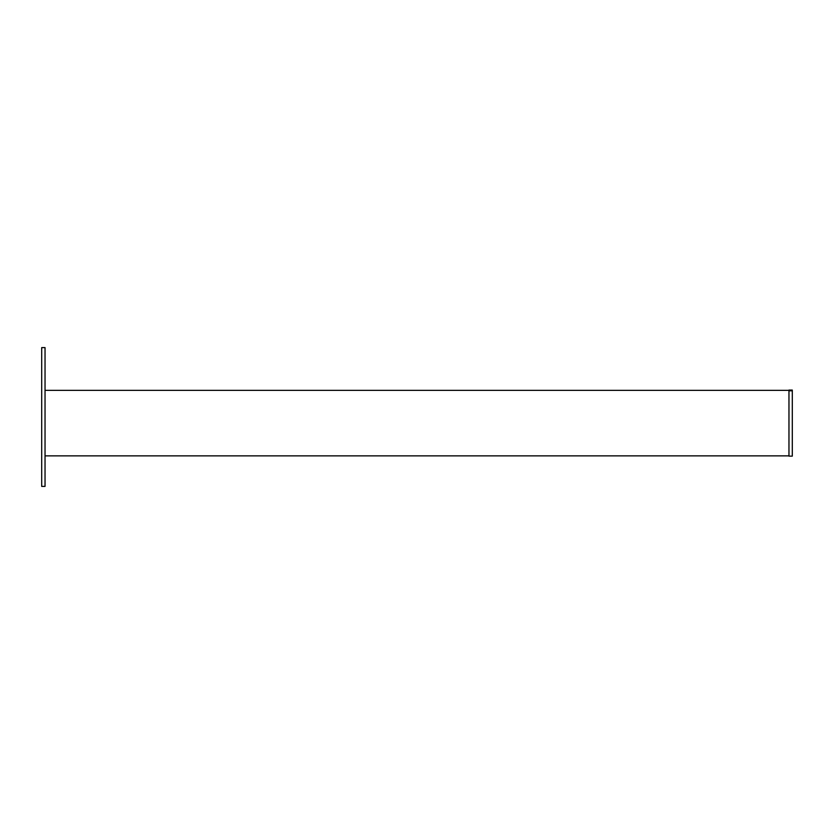 <?xml version="1.0" encoding="UTF-8"?>
<svg xmlns="http://www.w3.org/2000/svg" width="834" height="834" viewBox="0 0 834 834"><rect width="100%" height="100%" fill="white"/><g stroke="black" fill="none" stroke-linecap="round" stroke-linejoin="round"><path stroke-width="1.25" d="M45.036 390.354L788.964 390.354M41.7 486.399L41.7 347.601L45.036 347.601L45.036 486.399L41.7 486.399M792.3 417L792.3 456.135L788.964 456.135L788.964 390.072L792.3 390.072L792.3 417M792.3 390.812L788.964 390.812M45.036 455.864L788.964 455.864"/></g></svg>
